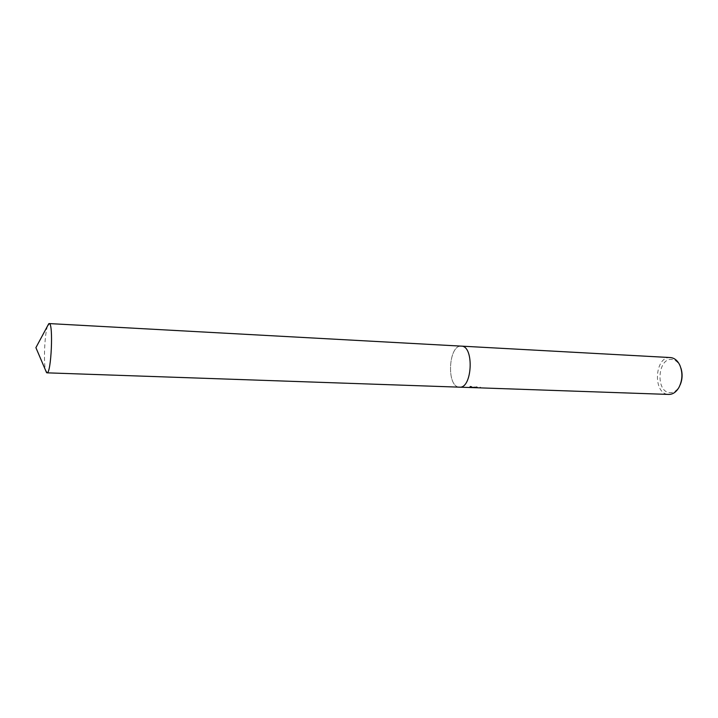 <?xml version="1.0" encoding="UTF-8"?>
<svg xmlns="http://www.w3.org/2000/svg" width="718" height="718" viewBox="0 0 718 718"><rect width="100%" height="100%" fill="white"/><g stroke="black" fill="none" stroke-linecap="round" stroke-linejoin="round"><path stroke-width="0.54" stroke-dasharray="3.59 2.69" d="M477.434 387.047L471.116 387.056L469.787 386.679L470.245 386.239L475.379 387.199L476.653 386.724L477.407 387.558L475.495 387.711M474.481 387.657L470.218 386.76L469.751 387.19L470.505 387.514L471.116 387.056M670.262 357.564C654.726 356.164 652.509 393.347 668.054 394.379L668.745 394.433M459.502 387.164L458.937 387.11C446.291 386.113 448.579 344.837 461.234 346.121C448.57 344.873 446.3 386.113 458.937 387.11L459.448 387.155M680.933 368.154L680.242 366.404C678.178 362.15 675.369 359.835 671.824 359.467C657.661 357.726 655.399 391.705 669.598 392.62C673.439 392.917 676.688 390.879 679.336 386.508L680.188 384.821M476.231 387.164L476.205 387.666L477.407 387.558M474.966 386.894L474.939 387.415M480.109 387.074L480.073 387.594M480.656 387.325L480.62 387.837M476.653 386.724L476.617 387.235M476.142 387.208L476.115 387.684M472.812 387.029L472.776 387.541M470.245 386.239L470.218 386.76M47.541 325.99C44.669 333.87 43.403 362.177 45.557 370.273M680.242 366.404L679.865 365.265M679.336 386.508L678.86 387.603M474.634 387.541L474.661 387.029M471.502 387.065L475.379 387.199M475.54 387.208L476.914 387.253M469.751 387.19L469.787 386.679"/><path stroke-width="1.08" d="M475.495 387.711L474.481 387.657M471.089 387.558L668.745 394.433C672.748 394.442 676.123 392.163 678.86 387.603C682.549 380.307 682.881 372.866 679.865 365.265C677.577 360.544 674.462 357.977 670.531 357.573L670.262 357.564M459.448 387.155L459.502 387.164C472.309 388.77 474.338 345.95 461.441 346.13L670.397 357.564M476.905 387.765L476.222 387.684M680.188 384.821C682.441 379.355 682.692 373.8 680.933 368.154M45.557 370.273L46.948 372.83C51.229 374.419 53.581 322.714 49.183 323.576L47.541 325.99M471.582 387.576L459.502 387.164C472.309 388.77 474.338 345.95 461.441 346.139L49.147 323.576M459.502 387.164L46.948 372.83M48.77 323.701L35.9 347.656L46.58 372.669"/></g></svg>
